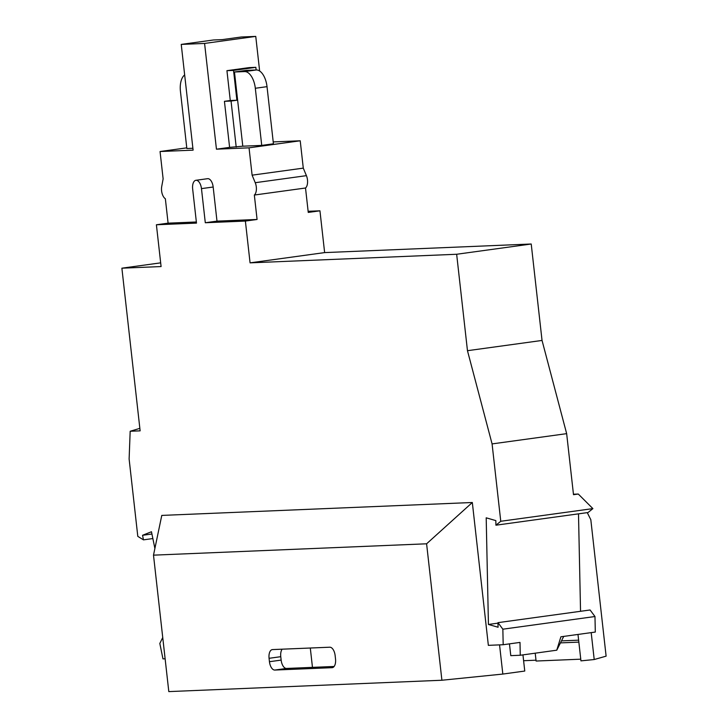 <?xml version="1.0" encoding="UTF-8"?>
<svg xmlns="http://www.w3.org/2000/svg" width="728" height="728" viewBox="0 0 728 728"><rect width="100%" height="100%" fill="white"/><g stroke="black" fill="none" stroke-linecap="round" stroke-linejoin="round"><path stroke-width="1.09" d="M556.765 650.195L520.265 655.255L510.783 655.646L509.464 643.861M272.518 649.585L329.775 647.21A8.59 4.395 -97.8 0 1 335.135 655.555L335.517 658.958A8.59 4.395 82.2 0 1 332.286 667.658A8.59 4.395 82.2 0 1 332.077 667.676L274.811 670.051A8.59 4.395 -97.8 0 1 269.451 661.707L269.069 658.303A8.59 4.395 -97.8 0 1 272.299 649.604A8.59 4.395 -97.8 0 1 272.518 649.585M165.119 658.785L162.972 658.876L159.823 643.461L162.735 637.528M249.04 147.829L252.106 175.166L303.285 168.132L300.218 140.786L249.04 147.829L216.444 149.185L229.602 147.374L224.433 101.319L230.285 100.519L226.936 70.671L249.24 67.604L255.846 67.331L256.138 69.979M573.455 494.23L578.278 494.03L592.883 508.608L500.764 521.275L492.083 443.907L566.657 433.651L542.042 340.44L531.222 244.007L456.656 254.263L250.068 262.854L245.381 221.066L257.075 219.465L254.336 195.04A8.59 4.395 -97.8 0 0 255.237 182.701L252.106 175.166M563.736 636.399L556.756 650.222L560.897 636.791L595.304 632.059L594.976 616.525L590.09 609.982L497.97 622.649L498.07 627.245L488.433 624.46L486.195 517.817L495.832 520.602L495.923 525.197L588.042 512.53L592.883 508.608M308.126 211.302L319.947 210.811L324.633 252.598L531.222 244.007M578.278 494.03L573.5 494.685L566.657 433.651M520.265 655.255L520.001 642.415L503.185 644.726L502.857 629.192L594.976 616.525M577.986 634.434L580.953 660.869L594.212 659.532L591.191 632.623M186.778 147.857L160.06 151.524L163.127 178.87L161.707 186.586A8.59 4.395 -97.8 0 0 165.356 198.744L168.095 223.159L156.402 224.77L161.088 266.557L121.885 268.186L140.131 430.849L130.176 431.258L139.849 428.355M319.947 210.811L308.253 212.421L305.514 188.006A8.59 4.395 -97.8 0 0 306.415 175.657L303.285 168.132M305.514 188.006L254.336 195.04M273.218 141.915L300.218 140.786M234.471 71.999L246.164 70.388L256.301 69.97A17.181 8.791 -97.8 0 1 267.021 86.659L273.428 143.798L261.734 145.409L255.319 88.27A17.181 8.791 -97.8 0 0 244.599 71.581L234.471 71.999L242.788 146.192L261.734 145.409M242.788 146.192L229.602 147.374M255.756 36.4L241.223 37.001L222.213 39.621L213.404 39.985L181.236 44.408L204.586 43.434L255.756 36.4L259.641 71.016M587.269 512.63L590.817 519.71L606.115 656.155L594.212 659.532M580.762 659.177L536.09 661.033L535.216 653.198M523.605 660.715L535.999 660.196M282.155 649.185A8.59 4.395 -97.8 0 0 280.762 656.692L269.069 658.303M245.381 221.066L205.296 222.741L201.465 188.625A8.59 4.395 -97.8 0 0 195.896 180.298A8.59 4.395 -97.8 0 0 192.656 188.989L196.487 223.105L156.402 224.77M168.095 223.159L196.36 221.985M204.586 43.434L216.444 149.185M578.496 513.841L580.544 611.302M224.433 101.319L231.049 101.046L236.891 100.246L230.285 100.519M499.554 644.871L502.83 674.064L524.761 671.043L522.95 654.881M152.862 538.565L143.471 539.858L137.801 536.372L129.12 459.004L130.176 431.258M192.884 148.266L186.85 148.521L180.444 91.382A17.181 8.791 82.2 0 1 184.657 74.948M503.185 644.726L488.351 645.345L472.326 502.502L426.599 543.798L153.499 555.155L168.805 691.6L441.905 680.243L502.83 674.064M153.499 555.155L161.78 515.415L472.326 502.502M497.97 622.649L502.857 629.192M495.923 525.197L500.764 521.275M542.042 340.44L467.467 350.696L492.083 443.907M467.467 350.696L456.656 254.263M143.471 539.858L142.542 535.298L151.469 531.74L154.891 548.493M310.301 648.02L312.467 667.367M236.209 147.102L231.049 101.046M121.885 268.186L160.67 262.854M561.47 640.877L578.633 640.167M560.46 642.888L578.851 642.123M488.433 624.46L497.988 623.15M205.296 222.741L216.989 221.13L257.075 219.465M201.465 188.625L213.168 187.014L216.989 221.13M236.891 100.246L233.542 70.398L255.846 67.331M334.125 666.466L286.504 668.45A8.59 4.395 -97.8 0 1 281.144 660.105L280.762 656.692M151.934 534.006L142.542 535.298M233.542 70.398L226.936 70.671M250.068 262.854L324.633 252.598M160.06 151.524L193.102 150.15L181.236 44.408M213.168 187.014A8.59 4.395 -97.8 0 0 207.589 178.688L195.896 180.298M426.599 543.798L441.905 680.243M306.415 175.657L255.237 182.701M267.021 86.659L255.319 88.27M256.301 69.97L244.599 71.581M281.144 660.105L269.451 661.707M286.504 668.45L274.811 670.051"/></g></svg>

